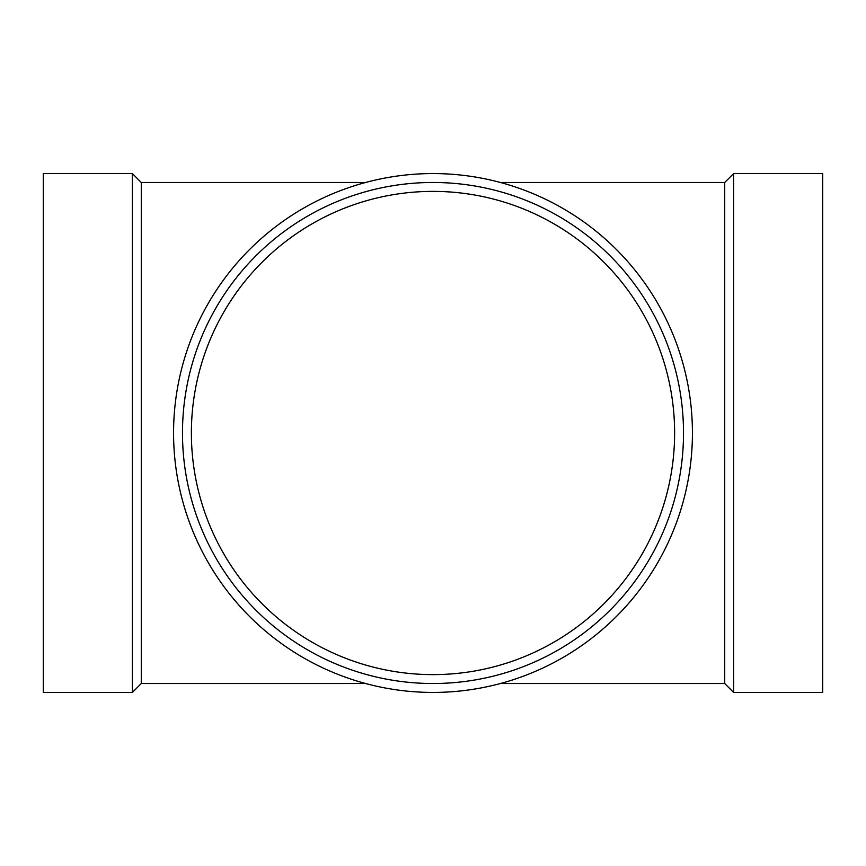 <?xml version="1.0" encoding="UTF-8"?>
<svg xmlns="http://www.w3.org/2000/svg" width="866" height="866" viewBox="0 0 866 866"><rect width="100%" height="100%" fill="white"/><g stroke="black" fill="none" stroke-linecap="round" stroke-linejoin="round"><path stroke-width="1.3" d="M500.396 683.523L724.723 683.523L724.723 182.477L733.621 173.568L822.7 173.568L822.7 692.432L733.621 692.432L733.621 173.568M365.604 683.523L141.277 683.523L141.277 182.477L365.604 182.477M141.277 683.523L132.379 692.432L132.379 173.568L141.277 182.477M132.379 692.432L43.3 692.432L43.3 173.568L132.379 173.568M433 191.386A241.614 241.614 0 0 1 642.247 553.807A241.614 241.614 0 0 1 223.753 553.807A241.614 241.614 0 0 1 433 191.386M433 173.568A259.432 259.432 0 0 1 657.673 562.716A259.432 259.432 0 0 1 208.327 562.716A259.432 259.432 0 0 1 433 173.568M433 182.477A250.523 250.523 0 0 1 649.955 558.256A250.523 250.523 0 0 1 216.045 558.256A250.523 250.523 0 0 1 433 182.477M500.396 182.477L724.723 182.477M724.723 683.523L733.621 692.432"/></g></svg>
